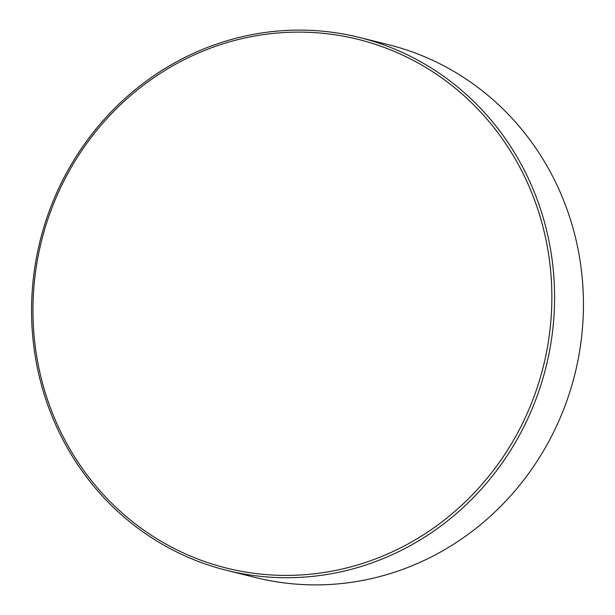 <?xml version="1.0" encoding="UTF-8"?>
<svg xmlns="http://www.w3.org/2000/svg" width="615" height="615" viewBox="0 0 615 615"><rect width="100%" height="100%" fill="white"/><g stroke="black" fill="none" stroke-linecap="round" stroke-linejoin="round"><path stroke-width="0.92" d="M226.958 570.428L255.825 577.593A274.59 260.699 -76.1 0 0 549.003 441.109A274.59 260.699 -76.1 0 0 388.042 44.572L359.175 37.407A274.59 260.699 103.9 0 1 520.144 433.944A274.59 260.699 103.9 0 1 226.958 570.428A274.59 260.699 103.9 0 1 65.997 173.891A274.59 260.699 103.9 0 1 359.175 37.407M517.692 432.76A272.422 258.646 -76.1 0 0 421.129 64.698A272.422 258.646 -76.1 0 0 67.127 174.752A272.422 258.646 -76.1 0 0 163.69 542.814A272.422 258.646 -76.1 0 0 517.692 432.76"/></g></svg>
